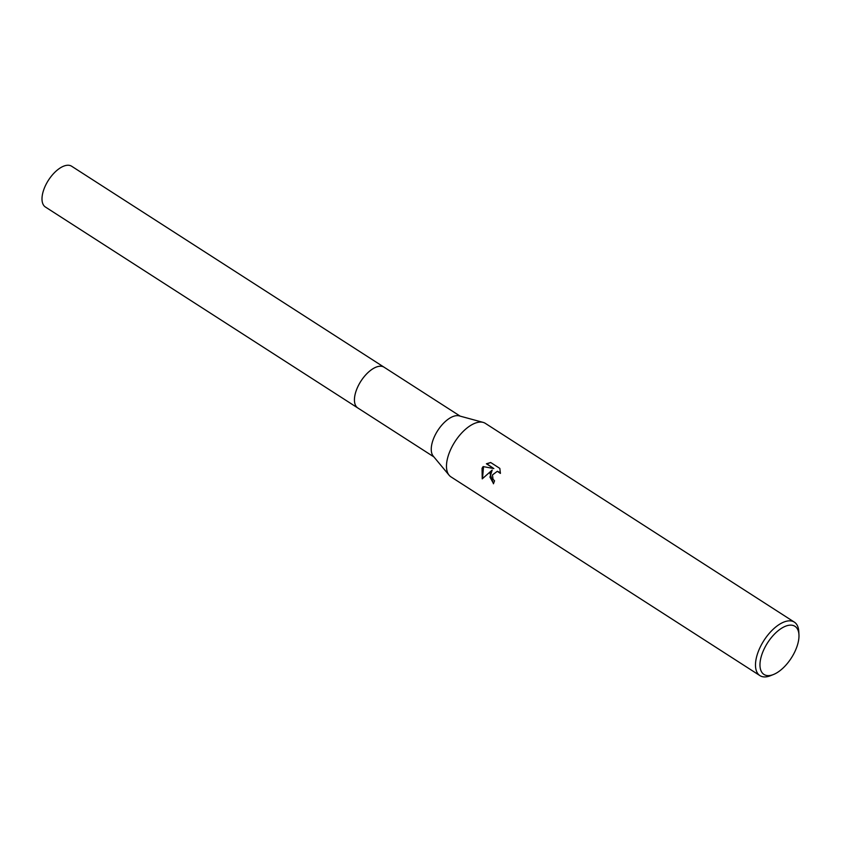 <?xml version="1.0" encoding="UTF-8"?>
<svg xmlns="http://www.w3.org/2000/svg" width="841" height="841" viewBox="0 0 841 841"><rect width="100%" height="100%" fill="white"/><g stroke="black" fill="none" stroke-linecap="round" stroke-linejoin="round"><path stroke-width="1.26" d="M358.108 408.158A24.252 11.942 -57.2 0 1 357.845 408.001A24.252 11.942 -57.2 0 1 358.035 386.303A24.252 11.942 -57.2 0 1 384.085 367.212A24.252 11.942 -57.2 0 1 384.337 367.37M358.024 408.106A24.252 11.942 -57.2 0 1 358.024 386.303A24.252 11.942 -57.2 0 1 384.263 367.328M773.415 674.535L770.419 675.722A31.8 15.664 -57.2 0 1 759.949 675.628L450.944 476.858A31.8 15.664 -57.2 0 1 449.126 475.239L433.273 456.169A24.252 11.942 -57.2 0 1 434.839 435.712A24.252 11.942 -57.2 0 1 459.197 415.875L483.123 422.382A31.8 15.664 -57.2 0 1 485.352 423.37L794.356 622.13A31.8 15.664 -57.2 0 1 798.782 631.623L798.95 634.839A28.615 14.097 -57.2 0 1 794.745 651.912A28.615 14.097 -57.2 0 1 773.415 674.535A28.615 14.097 -57.2 0 1 764.206 648.842A28.615 14.097 -57.2 0 1 785.42 626.261A28.615 14.097 -57.2 0 1 798.95 634.839M449.126 475.239A31.8 15.664 -57.2 0 1 451.186 448.411A31.8 15.664 -57.2 0 1 483.123 422.382M499.838 468.405L500.395 473.409L497.325 471.286L492.448 474.955L493.057 479.254L494.55 480.821A31.8 15.664 122.8 0 0 493.457 483.785L489.977 473.367L492.195 470.045L482.229 478.865L482.061 468.269L483.123 466.576L493.846 468.563L486.403 463.78L490.66 462.497L499.848 468.405M759.949 675.628A31.8 15.664 -57.2 0 1 760.19 647.181A31.8 15.664 -57.2 0 1 794.356 622.13M493.52 483.586L489.967 477.12L492.195 470.045M497.546 471.317L500.437 472.821M490.787 462.571L486.844 463.822L493.846 468.563M483.522 466.65L482.513 478.561M384.085 367.202A24.252 11.942 -57.2 0 0 381.246 366.245A24.252 11.942 -57.2 0 0 359.38 383.696A24.252 11.942 -57.2 0 0 357.845 408.001L45.414 207.023A24.252 11.942 -57.2 0 1 46.949 182.718A24.252 11.942 -57.2 0 1 68.804 165.278A24.252 11.942 -57.2 0 1 71.643 166.234L460.122 416.116M357.856 408.001L433.882 456.905"/></g></svg>
